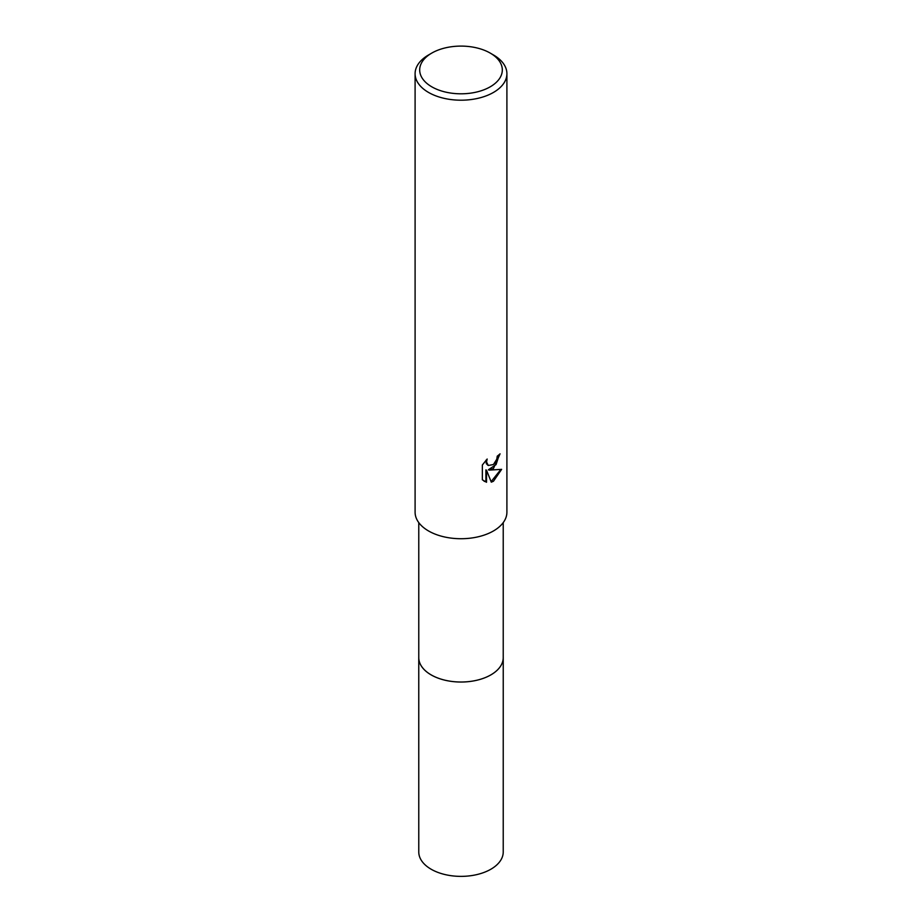 <?xml version="1.0" encoding="UTF-8"?>
<svg xmlns="http://www.w3.org/2000/svg" width="922" height="922" viewBox="0 0 922 922"><rect width="100%" height="100%" fill="white"/><g stroke="black" fill="none" stroke-linecap="round" stroke-linejoin="round"><path stroke-width="1.38" d="M503.228 522.613L503.228 657.64A42.228 24.387 180 0 1 490.861 674.881A42.228 24.387 180 0 1 444.842 680.159A42.228 24.387 180 0 1 418.772 657.64L418.772 522.613M503.228 657.282A42.239 24.387 180 0 1 490.861 674.892A42.239 24.387 180 0 1 444.554 680.102A42.239 24.387 180 0 1 418.772 657.282M493.454 468.491L489.063 470.151L501.637 469.344L493.454 481.249L491.299 482.16L486.539 470.278L486.539 482.264L482.344 479.797L482.344 465.011L487.173 459.029L486.528 461.968L488.303 465.472L493.454 464.527L496.774 459.225L497.258 456.148A45.904 26.508 0 0 0 500.058 453.831L493.454 468.491M490.216 53.084L493.454 54.963A45.904 26.508 180 0 1 506.904 73.702A45.904 26.508 180 0 1 493.454 92.442A45.904 26.508 180 0 1 443.436 98.181A45.904 26.508 180 0 1 415.096 73.702A45.904 26.508 180 0 1 428.546 54.963L431.784 53.084A41.317 23.857 180 0 1 490.216 53.084A41.317 23.857 180 0 1 490.216 86.818A41.317 23.857 180 0 1 431.784 86.818A41.317 23.857 180 0 1 431.784 53.084L428.546 54.963M506.904 73.702L506.904 512.217A45.904 26.508 180 0 1 493.454 530.957A45.904 26.508 180 0 1 443.436 536.708A45.904 26.508 180 0 1 415.096 512.217L415.096 73.702M499.355 454.454L496.059 464.607L488.406 469.771L489.063 470.151M487.992 465.264L486.332 463.697L486.009 460.216M484.004 481.157L485.882 481.872L485.882 469.897L486.539 470.278M491.103 481.641L500.773 469.552M485.882 481.872L486.539 482.264M503.228 657.132A42.239 24.387 180 0 1 503.239 657.651L503.228 851.986A42.228 24.387 180 0 1 477.158 874.517A42.228 24.387 180 0 1 431.139 869.227A42.228 24.387 180 0 1 418.772 851.986L418.761 657.651A42.239 24.387 180 0 1 418.772 657.132M503.239 657.651A42.239 24.387 180 0 1 477.17 680.171A42.239 24.387 180 0 1 431.127 674.892A42.239 24.387 180 0 1 418.761 657.651M488.303 465.472L487.646 465.091"/></g></svg>
